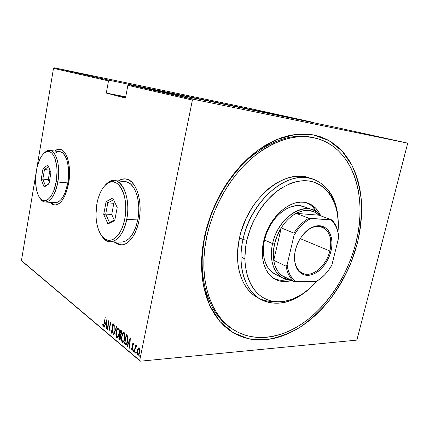 <?xml version="1.0" encoding="UTF-8"?>
<svg xmlns="http://www.w3.org/2000/svg" width="429" height="429" viewBox="0 0 429 429"><rect width="100%" height="100%" fill="white"/><g stroke="black" fill="none" stroke-linecap="round" stroke-linejoin="round"><path stroke-width="0.64" d="M314.484 137.886C293.919 132.818 272.351 139.446 249.775 157.77C228.555 176.142 211.54 205.566 205.132 235.585L204.547 236.315L212.307 210.982L224.335 187.226L239.806 166.629L257.631 150.466L276.592 139.591L295.495 134.406L313.245 134.878L328.963 140.615L341.988 150.981L351.882 165.181C356.869 176.239 360.06 188.385 361.443 201.619C361.803 215.208 360.451 229.016 357.389 243.039L359.389 233.885L360.778 224.732L361.545 215.631L361.663 206.66L361.132 197.887L359.942 189.382L358.092 181.21L355.571 173.45L352.391 166.179L348.557 159.459L344.09 153.378L339.012 148L333.349 143.393L327.134 139.629L320.415 136.771L313.245 134.878L305.684 133.993L297.796 134.159L289.661 135.408L281.37 137.752L273.01 141.2L264.677 145.737L256.472 151.324L248.498 157.931L240.862 165.476L233.666 173.895L227 183.081L220.967 192.927L215.637 203.308L211.089 214.098L207.379 225.145L204.547 236.315L202.633 247.458L201.646 258.44L201.587 269.117L202.44 279.37L204.183 289.071L206.773 298.123L210.162 306.435L214.286 313.926L219.085 320.538L224.485 326.217L230.411 330.936L236.787 334.674L243.538 337.419L250.579 339.178L257.845 339.961L265.256 339.789L272.747 338.696L280.244 336.711L287.687 333.88L295.023 330.244L302.188 325.847L309.127 320.747L315.803 314.993L322.168 308.639L328.174 301.737L333.789 294.353L338.969 286.534L343.693 278.341L347.924 269.836L351.63 261.079L354.794 252.123L357.389 243.039L355.925 242.707L357.389 243.039L350.627 263.604C344.707 276.919 337.5 289.285 329 300.713C319.878 311.4 309.926 320.436 299.142 327.82C288.036 334.078 276.743 338.068 265.256 339.789L248.541 338.776L233.092 332.657L219.82 321.407L209.631 305.298L203.33 284.985L201.533 261.529L204.547 236.315L205.132 235.585C195.978 277.354 208.859 315.358 232.577 329.15L231.381 328.394C208.387 314.108 196.155 276.603 205.132 235.585C211.492 205.807 228.282 176.598 249.281 158.199C271.611 139.838 293.045 132.99 313.583 137.655M116.388 243.441L114.339 241.881L121.021 244.911M138.969 220.704C136.149 235.757 127.649 246.128 119.991 244.836L114.103 241.87L116.146 243.436L119.369 244.734L122.753 244.771L126.158 243.533L129.461 241.023L132.518 237.328L135.194 232.582L137.377 226.962L138.969 220.704L139.892 214.066L140.106 207.341L139.607 200.81L138.417 194.755L136.594 189.425L134.223 185.033L131.408 181.746L128.282 179.665L124.962 178.85L121.589 179.306L118.313 180.968C120.812 179.231 123.359 178.561 125.949 178.957C136.004 179.896 143.055 201.271 138.969 220.704M50.166 202.354L54.783 205.035L52.236 204.166L50.166 202.354M68.613 183.456C65.53 197.769 60.746 204.944 54.258 204.987L49.952 202.343L52.022 204.15L54.333 204.992L56.767 204.772L59.229 203.475L61.62 201.126L63.846 197.812L65.803 193.645L68.613 183.456L69.557 172.222L69.267 166.795L68.479 161.803L67.235 157.454L65.583 153.914L63.605 151.314L61.385 149.748L59.004 149.249L56.569 149.828L54.655 151.019C56.44 149.603 58.231 149.04 60.028 149.33C67.096 150.005 71.654 167.251 68.613 183.456M125.606 97.517L121.557 96.402L125.718 96.916L121.552 96.327L125.606 97.517M193.345 99.281L128.721 84.658L335.714 127.316L407.309 143.05L193.345 99.281L407.309 143.05L407.55 143.822L357.019 339.495L407.55 143.822L407.309 143.05L335.714 127.316L128.721 84.658L127.869 85.328L192.401 100.064L139.72 360.451L21.45 260.553L36.004 173.284L21.45 260.553L139.72 360.451L192.401 100.064L193.345 99.281L192.401 100.064L127.869 85.328L125.504 98.059L127.869 85.328L128.721 84.658L193.345 99.281M195.978 99.801L197.088 100.037L195.978 99.801M191.205 98.724L192.31 98.96L191.205 98.724M188.31 98.069L189.404 98.3L188.31 98.069M190.508 98.397L180.502 96.316L190.508 98.397M177.263 95.495L183.837 96.89L177.263 95.495M170.592 93.989L177.075 95.367L170.592 93.989M161.551 92.031L170.479 93.871L161.551 92.031M162.832 92.149L153.212 90.144L162.832 92.149M155.185 90.53L160.934 91.72L155.185 90.53M156.939 90.986L167.38 93.173L156.939 90.986M164.511 92.696L174.367 94.75L164.511 92.696M170.517 94.058L179.917 96.01L170.517 94.058M178.346 95.828L187.248 97.667L178.346 95.828M192.659 98.927L185.918 97.539L192.659 98.927M188.873 98.209L196.38 99.775L188.873 98.209M197.512 100.048L192.782 99.088L197.512 100.048M21.965 261.175L140.299 361.197L356.429 340.165L140.299 361.197L21.965 261.175M246.927 107.802L313.267 122.383L109.325 80.271L54.242 67.803L246.927 107.802L54.242 67.803L109.325 80.271L313.267 122.383L313.406 122.715L313.267 122.383L246.927 107.802M106.301 93.077L125.504 98.059L106.301 93.077L108.499 80.909L106.301 93.077L125.74 96.809L106.301 93.077M36.803 168.49L53.496 68.35L108.499 80.909L109.325 80.271L108.499 80.909L53.496 68.35L54.242 67.803L53.496 68.35L36.803 168.49M138.084 348.348L137.173 351.142L137.253 354.241L137.747 355.121L138.406 355.196L139.377 353.641L139.881 350.498L139.463 348.235L138.905 347.78L138.331 348.042L138.084 348.348L138.583 348.31L139.044 347.822L138.084 348.348L137.275 350.552C136.851 352.327 137.012 353.85 137.747 355.121L138.09 355.282C138.883 354.965 139.409 354.048 139.672 352.536L139.854 349.796L139.2 347.919L138.084 348.348M134.148 351.968L134.411 352.188L135.548 347.131L136.626 346.096L136.175 345.592L135.591 346.3L135.532 345.061L134.148 351.968L134.411 352.188L135.403 347.544L136.626 346.096L136.272 345.581L135.591 346.3L135.532 345.061L134.148 351.968M133.392 343.173L132.797 343.473L132.405 344.782L132.593 348.965L132.17 349.437L131.757 348.284L131.451 348.772L132.084 350.316L132.566 349.925L133.044 348.235L132.722 344.685L133.135 343.978L133.489 345.077L133.789 344.637L133.569 343.441L133.231 343.103L132.454 344.503L132.69 348.616L132.18 349.437L131.757 348.284L131.451 348.772L132.084 350.316L132.958 348.798L132.722 344.685L133.135 343.978L133.489 345.077L133.789 344.637L133.392 343.173M125.332 344.6L126.158 344.836L126.855 344.015L127.992 339.398L127.767 336.288L126.26 334.582L124.431 343.849L125.332 344.6L125.82 344.562L124.919 343.811L124.431 343.849L125.901 344.878C126.823 344.401 127.429 343.211 127.719 341.312L127.713 336.148L126.26 334.582L124.431 343.849L124.919 343.811L125.032 343.243L124.919 343.811L125.82 344.562L125.332 344.6M118.758 339.103L119.986 339.827L120.919 337.88L120.817 335.07L121.402 333.885L121.643 331.676L121.289 330.587L120.549 329.949L118.758 339.103L119.246 339.071L119.353 338.513L119.246 339.071L118.758 339.103L119.798 339.865L120.919 337.88L120.817 335.07L121.52 333.376L121.085 330.389L120.549 329.949L118.758 339.103M113.712 334.883L116.726 326.85L116.468 326.641L114.076 333.167L114.275 324.866L113.771 334.931L116.726 326.85L116.468 326.641L114.076 333.167L114.275 324.866L113.712 334.883M107.336 329.552L108.687 322.538L109.127 331.054L110.859 322.093L110.623 321.9L109.261 328.968L108.821 320.442L107.105 329.365L108.687 322.538L109.127 331.054L110.859 322.093L110.623 321.9L109.261 328.968L108.821 320.442L107.336 329.552M104.081 323.402L103.448 325.386L102.917 324.158L102.649 324.721L103.148 326.303L103.888 325.466L105.207 317.508L104.344 323.386L103.357 325.407L102.917 324.158L102.649 324.721L103.25 326.34L104.29 323.675L105.207 317.508L104.081 323.402M107.035 318.988L104.193 326.925L104.44 327.134L105.346 324.597L106.462 325.52L106.531 328.882L107.035 318.988L104.193 326.925L104.44 327.134L105.346 324.597L106.462 325.52L106.531 328.882L107.035 318.988M111.755 333.07L111.358 333.183L112.602 331.392L112.382 325.45L112.881 324.571L113.546 324.689L112.988 324.624L113.277 326.201L113.61 325.826L113.197 323.723L112.141 325.295L112.419 325.279L112.023 326.791L112.334 326.775L112.023 326.791L112.232 328.378L112.586 328.357L112.232 328.378L112.441 330.217L112.725 330.201L112.366 331.183L112.639 331.167L111.679 332.33L111.24 330.276L110.923 330.539L111.234 330.523L110.923 330.539L111.358 333.183L111.964 333.022L112.409 332.137L112.72 329.676L112.334 325.767L112.886 324.571L113.277 326.201L113.61 325.826L113.326 323.874L112.671 323.868L112.082 325.654L112.216 331.73L111.54 332.266L111.24 330.276L110.923 330.539L111.079 332.7L111.358 333.183L111.84 333.156L111.449 332.153L111.679 332.958M116.195 331.73L115.991 335.735L116.372 337.205L117.133 337.837L118.222 336.792L118.94 334.829L119.321 330.014L118.758 328.265L117.948 327.987L117.069 329.011L116.195 331.73C115.658 334.041 115.835 336.02 116.72 337.671L117.085 337.837C118.098 337.376 118.774 336.127 119.106 334.078C119.659 331.724 119.482 329.719 118.565 328.072L118.243 327.928C117.208 328.394 116.527 329.66 116.195 331.73M121.793 336.341L121.589 340.395L121.981 341.897L122.764 342.546L123.879 341.495L124.614 339.511L124.995 334.631L124.421 332.856L123.584 332.561L122.683 333.59L121.874 335.961L122.088 336.32L121.793 336.341C121.246 338.674 121.428 340.685 122.34 342.374L122.721 342.54C123.756 342.085 124.442 340.819 124.785 338.754C125.348 336.368 125.161 334.336 124.222 332.652L123.884 332.507C122.828 332.968 122.131 334.25 121.793 336.341M130.26 337.827L127.134 346.106L127.413 346.337L128.41 343.693L129.655 344.723L129.467 348.058L129.746 348.289L130.325 337.875L127.134 346.106L127.413 346.337L128.41 343.693L129.655 344.723L129.467 348.058L129.746 348.289L130.26 337.827M133.301 350.488L133.478 351.523L133.864 350.386L133.65 349.887L133.328 350.364L133.848 350.23L133.301 350.488L133.473 351.523L133.719 349.919L133.301 350.488M135.725 352.509L135.902 353.55L136.293 352.407L136.073 351.909L135.752 352.386L136.277 352.241L135.725 352.509L135.902 353.55L136.149 351.941L135.725 352.509M139.709 355.834L139.892 356.885L140.251 355.459L139.993 355.25L139.709 355.834L140.267 355.555L139.709 355.834L139.892 356.885L140.138 355.26L139.709 355.834M357.019 339.495L356.429 340.165L357.019 339.495M59.883 149.303L59.888 149.308C58.21 149.142 56.537 149.721 54.869 151.046L56.784 149.855L59.223 149.276M125.536 178.898L125.531 178.898C123.161 178.705 120.833 179.402 118.549 180.99L121.825 179.333L125.198 178.877M119.611 244.739L121.01 244.911M103.486 326.244L103.089 326.265L103.486 326.244M103.523 326.201L103.196 325.268L103.523 326.201M103.024 324.699L102.649 324.721L103.024 324.699M103.48 325.364L103.834 325.386M106.735 325.327L105.346 324.597L106.735 325.327M104.52 326.909L104.193 326.925L104.52 326.909M105.496 324.592L105.754 323.879L105.496 324.592M106.88 320.72L107.019 320.345L106.88 320.72M106.735 320.731L106.521 324.512L105.641 323.782L106.998 320.715L106.521 324.512L105.641 323.782L106.735 320.731M107.379 329.349L107.105 329.365L107.379 329.349M108.891 322.528L108.95 322.222L108.891 322.528M109.534 328.952L109.261 328.968L109.534 328.952M109.475 329.257L109.459 328.952L109.475 329.257M108.966 322.522L108.687 322.538L108.966 322.522M112.023 332.239L112.382 332.218M112.789 324.592L113.229 323.756L112.789 324.592M114.264 333.585L114.286 333.156L114.264 333.585M114.425 333.145L114.076 333.167L114.425 333.145M117.342 329.429L118.404 327.971L117.342 329.429M117.407 337.762L116.72 337.671L117.203 337.639L116.565 336.266L117.407 337.762M117.353 336.856L118.35 336.454M118.045 336.733L117.541 336.803M118.399 329.016C119.144 330.351 119.3 331.971 118.865 333.875L119.149 333.859L118.865 333.875C118.592 335.558 118.034 336.556 117.192 336.867L116.892 336.733C116.157 335.403 116.007 333.805 116.436 331.928C116.709 330.244 117.273 329.231 118.12 328.898L118.881 328.989L118.399 329.016L119.015 330.587L118.972 333.247L118.136 336.084L117.058 336.835L116.291 335.172L116.382 332.234L117.305 329.483L117.857 328.952L118.399 329.016M118.881 328.989L118.12 328.898M120.05 334.958L120.206 334.17L120.05 334.958M120.812 331.081L120.962 330.287L120.812 331.081M120.088 339.768L119.514 339.736L119.997 339.704L119.246 339.071L120.088 339.768M120.501 335.07L120.018 335.103L120.758 335.301M120.034 338.878L120.56 338.83M121.434 331.333L121.096 331.059L121.434 331.333L120.946 331.365L121.434 331.333M120.662 334.357L121.192 334.314M120.613 331.091L121.552 333.172L120.581 334.363L120.034 334.03L120.613 331.091L121.096 331.059L120.613 331.091L121.235 331.762L121.337 332.673L120.865 334.218L120.034 334.03L120.613 331.091M119.852 334.969L120.983 335.607L120.511 335.639L120.672 337.677L120.962 337.655L119.948 338.889L119.187 338.374L119.852 334.969L120.34 334.936L119.852 334.969L120.753 336.615L120.243 338.738L119.187 338.374L119.852 334.969M122.935 334.062L124.04 332.545L122.935 334.062M123.048 342.471L122.34 342.374L122.823 342.337L122.163 340.916L123.032 342.465M123 341.548L124.002 341.146M123.691 341.425L123.171 341.489M124.051 333.612C124.818 334.974 124.978 336.62 124.533 338.545L124.828 338.524L124.533 338.545C124.254 340.245 123.686 341.248 122.828 341.564L122.512 341.42C121.761 340.068 121.6 338.443 122.04 336.54C122.319 334.84 122.892 333.821 123.761 333.489L124.539 333.58L124.051 333.612L124.683 335.215L124.646 337.907L123.788 340.776L122.683 341.527L121.895 339.832L122.04 336.54L122.93 334.073L123.493 333.537L124.051 333.612M124.539 333.58L123.761 333.489M126.517 335.725L126.678 334.92L126.517 335.725M126.223 344.803L125.82 344.562L126.223 344.803M126.812 335.703L127.88 336.872L126.812 335.703L126.324 335.741L126.812 335.703M127.145 343.377L126.582 343.817L127.145 343.377M124.871 343.109L126.324 335.741L127.022 335.875L126.534 335.907L127.392 336.91L127.88 336.872L127.392 336.91L127.467 341.098L127.762 341.076L126.094 343.854L126.582 343.817L124.871 343.109L126.324 335.741L127.611 337.628L127.467 341.098L126.351 343.747L124.871 343.109M129.762 348.032L129.467 348.058L129.762 348.032M129.949 344.696L129.655 344.723L129.949 344.696M129.955 344.53L128.41 343.693L129.955 344.53M127.51 346.08L127.134 346.106L127.51 346.08M128.528 343.683L128.818 342.916L128.528 343.683M130.051 339.65L130.26 339.098L130.051 339.65M129.933 339.655L129.714 343.656L128.732 342.846L130.228 339.634L129.933 339.655L129.714 343.656L128.732 342.846L129.933 339.655M132.363 350.198L131.901 350.236L132.363 350.198M132.379 350.177L132.009 349.329L132.379 350.177M131.81 348.745L131.451 348.772L131.81 348.745M132.995 348.589L132.69 348.616L132.995 348.589M133.065 347.871L132.743 347.898L133.065 347.871M132.974 346.873L132.545 346.905L132.974 346.873M132.695 345.618L132.347 345.645L132.695 345.618M132.77 344.482L132.454 344.503L132.77 344.482M133.06 343.994L133.44 343.221L133.06 343.994M132.765 349.378L132.234 349.437M133.591 343.94L133.135 343.978M133.768 351.136L133.794 350.445L133.768 351.136M135.65 346.9L135.773 346.283L135.65 346.9M136.256 345.956L135.591 346.3L136.438 345.715M136.197 353.169L136.218 352.466L136.197 353.169M138.417 355.191L137.747 355.121L138.245 355.078L137.704 353.995L138.406 355.185M137.591 350.525L137.275 350.552L137.591 350.525M138.181 349.083L138.583 348.31L138.181 349.083M138.315 354.37L138.916 354.284M139.152 348.638L139.741 349.013L139.028 348.777L139.404 352.322L139.72 352.295L138.176 354.386L137.537 350.777L138.781 348.67L139.522 348.734L138.964 348.734L139.484 349.839L139.404 352.322L138.422 354.333L137.918 354.268L137.543 353.593L137.409 351.694L137.977 349.415L138.964 348.734M140.186 356.515L140.208 355.786L140.186 356.515M161.283 91.827L157.588 91.077L161.283 91.827M175.879 95.104L168.49 93.581L175.879 95.104M178.357 95.672L175.675 95.12L178.357 95.672M174.812 94.943L171.675 94.3L174.812 94.943M182.615 96.627L175.171 95.088L182.615 96.627M178.448 95.833L186.288 97.469L178.448 95.833M188.921 98.075L185.076 97.292L188.921 98.075M198.836 100.338L193.629 99.265L198.836 100.338M310.655 178.378L308.875 177.756C284.422 168.382 247.356 198.654 239.495 237.854L242.98 239.468L246.836 240.369C251.153 222.313 261.159 205.1 273.836 193.715C283.741 185.693 293.688 181.349 303.684 180.684C326.625 180.25 340.851 204.032 337.966 231.971L338.283 221.873L337.055 211.508L335.832 206.665L332.18 197.887L329.778 194.042L327.005 190.61L323.89 187.629L320.447 185.14L316.709 183.178L312.703 181.762L308.467 180.92L304.038 180.679L299.458 181.038L294.777 182.014L290.031 183.601L280.577 188.583L275.97 191.935L267.251 200.214L263.245 205.062L259.534 210.307L253.18 221.761L250.611 227.842L246.836 240.369L245.672 246.67L244.841 258.977L245.173 264.854L247.292 275.729L249.045 280.62L251.228 285.081L253.807 289.071L256.757 292.562L260.033 295.517L263.604 297.919L267.423 299.758L271.45 301.029L275.649 301.716L279.965 301.839L284.373 301.394L293.264 298.879L302.016 294.326L310.323 287.939L316.87 281.236C301.775 298.745 280.732 306.542 264.924 298.638C249.142 290.803 240.937 266.741 246.836 240.369L242.98 239.468C237.398 264.618 244.074 288.025 258.151 297.753C272.276 307.496 292.015 303.716 307.963 289.977C291.661 303.55 275.906 306.676 260.698 299.356C244.938 290.921 236.846 266.152 242.98 239.468L239.495 237.854C233.419 264.377 241.538 289.028 257.287 297.463L260.698 299.356M275.879 274.485L271.67 271.857L268.173 267.996L266.741 265.648L264.586 260.199L263.889 257.153L263.309 250.579L263.84 243.586L264.521 240.02C269.09 217.9 290.197 200.761 304.086 206.724M263.701 241.066C268.865 216.082 292.616 196.707 308.21 203.298C313.84 205.427 318.012 209.604 320.736 215.841L319.273 212.907L315.765 208.215L311.368 204.762L308.88 203.555L303.442 202.241L300.536 202.166L294.503 203.185L291.43 204.284L285.333 207.625L279.515 212.382L276.791 215.235L271.863 221.755L267.798 229.124L266.146 233.027L263.701 241.066L262.478 249.12L262.51 256.848L262.998 260.489L263.787 263.932L266.232 270.077L269.728 275.059L271.82 277.054L276.571 279.981L279.182 280.893L284.743 281.585L291.784 280.432C285.859 282.239 280.4 281.907 275.402 279.429C264.908 274.319 259.658 258.21 263.701 241.066M316.5 211.894C314.049 207.695 310.8 204.676 306.746 202.842L310.896 205.341L312.993 207.228L316.5 211.894M206.821 236.417L205.132 235.585L206.821 236.417C213.213 206.542 230.057 177.231 251.094 158.762C273.466 140.331 294.927 133.451 315.471 138.117C353.003 147.158 368.2 196.568 355.861 242.975C347.951 273.981 329.451 303.324 305.947 321.005C282.464 338.465 254.365 343.087 233.017 329.44C210.017 315.149 197.796 277.558 206.821 236.417L204.949 247.26L203.979 257.947L203.909 268.339L204.73 278.324L206.408 287.779L208.912 296.605L212.194 304.713L216.195 312.028L220.855 318.484L226.099 324.045L231.864 328.668L238.068 332.33L244.643 335.033L251.501 336.77L258.585 337.559L265.814 337.419L273.117 336.368L280.443 334.454L287.709 331.703L294.873 328.169L301.877 323.89L308.666 318.913L315.192 313.299L321.412 307.1L327.289 300.359L332.781 293.141L337.854 285.5L342.471 277.493L346.611 269.176L350.236 260.612L353.33 251.855L355.861 242.975L357.813 234.025L359.164 225.069L359.904 216.178L360.017 207.416L359.486 198.847L358.312 190.54L356.488 182.566L354.016 175L350.895 167.905L347.141 161.363L342.771 155.443L337.8 150.209L332.261 145.737L326.19 142.09L319.626 139.328L312.628 137.505L305.25 136.669L297.56 136.862L289.634 138.1L281.558 140.412L273.418 143.79L265.304 148.219L257.325 153.684L249.571 160.124L242.144 167.482L235.146 175.675L228.668 184.62L222.801 194.203L217.616 204.306L213.192 214.8L209.577 225.547L206.821 236.417M261.175 299.313L259.218 298.466C263.755 300.595 268.597 301.598 273.75 301.48M242.98 239.468C250.933 200.032 288.138 169.525 312.602 178.92C328.228 184.963 336.744 198.498 338.154 219.514C336.985 193.581 320.291 174.544 297.442 177.874C274.662 180.947 249.769 208.301 242.98 239.468M257.684 297.683L253.464 294.927L250.043 291.87L246.959 288.261L244.251 284.132L241.961 279.515L240.111 274.453L238.738 268.999L237.854 263.197L237.634 250.815L239.495 237.854L241.189 231.333L246.037 218.597L252.622 206.751L256.472 201.335L265.058 191.806L269.691 187.8L274.485 184.352L279.376 181.488L284.314 179.242L289.243 177.622L294.112 176.641L298.874 176.292L303.48 176.571L312.468 178.877M244.841 259.073L241.709 256.992M274.222 278.775C278.351 280.437 282.781 280.705 287.505 279.579L282.11 280.26L279.284 280.099L274.222 278.775M283.022 278.056C273.589 273.546 268.924 259.046 272.603 243.624L274.512 244.069C275.858 238.32 278.105 232.926 281.247 227.896L293.913 233.124L294.058 235.21L287.13 264.666L286.132 266.216L273.734 260.333L281.247 227.896L277.204 235.709L274.512 244.069L273.337 252.45L273.734 260.333C274.855 266.977 277.456 271.991 281.542 275.37L283.955 277.011L288.149 278.636L281.542 275.37C277.456 271.991 274.855 266.977 273.734 260.333C272.946 255.244 273.209 249.817 274.512 244.069L272.603 243.624C267.809 263.245 276.946 280.239 290.706 279.896L283.022 278.056L275.053 274.093C265.631 269.584 260.923 255.234 264.521 240.02L266.672 232.936L269.809 226.18L273.793 220.029L276.051 217.262L280.974 212.494L286.261 208.896L291.693 206.601L297.045 205.673L299.619 205.732L304.461 206.869M329.826 250.981C335.794 230.26 317.524 217.315 303.432 234.18C309.797 227.397 316.055 225.021 322.211 227.059C329.708 230.979 332.25 238.953 329.826 250.981L300.193 238.615L329.826 250.981C326.448 266.119 311.872 278.228 302.322 273.203C296.67 270.131 294.101 263.985 294.616 254.767C293.522 266.849 300.214 275.466 309.009 274.179C317.798 273.021 327 262.639 329.826 250.981L330.936 251.238L329.826 250.981M295.399 250.145C298.546 236.481 310.167 224.973 319.616 225.756C329.123 226.34 334.18 238.352 330.936 251.238L329.456 255.947L327.375 260.457L324.78 264.602L321.75 268.243L318.404 271.235L314.854 273.471L311.223 274.86L307.657 275.338L304.284 274.876L301.238 273.477L298.638 271.182L296.6 268.066L295.206 264.248L294.525 259.867L294.584 255.105L295.399 250.145L296.932 245.195L299.12 240.454L301.877 236.132L305.089 232.389L308.612 229.386L312.307 227.236L316.028 226.013L319.616 225.756L322.946 226.464L325.879 228.089L328.319 230.566L330.174 233.778L331.392 237.607L331.928 241.902L331.773 246.503L330.936 251.238C327.826 264.135 317.16 275.354 307.657 275.338C298.117 275.52 292.106 263.803 295.399 250.145M272.603 243.624L264.521 240.02L272.603 243.624C277.295 221.208 298.557 203.775 312.457 209.76C315.61 210.934 318.275 212.929 320.458 215.739C309.03 198.482 278.405 215.047 272.603 243.624M296.085 213.358L318.956 215.186L314.221 211.883L308.617 210.408L302.456 210.891L296.085 213.358C305.158 208.848 312.784 209.459 318.956 215.186L331.88 219.932L308.928 218.211L296.085 213.358L318.956 215.186L331.88 219.932C335.58 223.745 337.795 228.936 338.529 235.51C337.795 228.936 335.58 223.745 331.88 219.932L310.827 218.533L306.177 221.364L301.732 225.177L297.646 229.842L294.058 235.21L287.13 264.666L288.154 270.082L289.983 274.823L292.551 278.737L295.753 281.724L316.253 281.494L320.64 278.534L324.78 274.748L328.55 270.249L331.848 265.176L338.685 237.478L337.923 232.186L336.4 227.424L334.153 223.332L331.236 220.056C335.628 224.083 338.111 229.885 338.685 237.478L331.848 265.176C327.611 272.49 322.415 277.928 316.253 281.494L295.753 281.724C290.948 278.19 288.074 272.506 287.13 264.666L286.132 266.216L273.734 260.333L281.247 227.896C285.451 221.326 290.395 216.479 296.085 213.358C290.395 216.479 285.451 221.326 281.247 227.896L293.913 233.124C298.187 226.405 303.19 221.434 308.928 218.211L296.085 213.358M281.542 275.37L293.87 281.462L295.753 281.724L293.87 281.462C289.795 278.056 287.216 272.973 286.132 266.216C287.216 272.973 289.795 278.056 293.87 281.462L281.542 275.37M308.928 218.211C303.19 221.434 298.187 226.405 293.913 233.124L294.058 235.21C298.707 227.402 304.295 221.847 310.827 218.533L308.928 218.211M111.09 241.768L120.351 242.079C128.384 242.197 134.191 234.819 137.763 219.948L126.727 219.299L124.775 218.844C121.466 237.484 109.068 246.058 101.936 236.17C96.471 228.164 94.788 217.342 96.89 203.711L95.957 214.731L96.294 220.147L97.152 225.252L98.52 229.858L100.338 233.794L102.563 236.915L105.105 239.082L107.888 240.202L110.805 240.208L113.739 239.076L116.581 236.835L119.214 233.548L121.52 229.338L123.402 224.367L124.775 218.844L125.574 212.988L125.772 207.051L125.359 201.292L124.351 195.946L122.801 191.232L120.78 187.339L118.377 184.416L115.691 182.556L112.832 181.816L109.921 182.202L107.068 183.676L104.365 186.159L101.925 189.554L99.818 193.715L98.123 198.493L96.89 203.711C98.681 194.525 101.925 187.956 106.623 184.003C117.439 174.212 129.622 195.919 124.775 218.844L126.727 219.299C131.826 195.265 118.983 172.565 107.658 182.851L104.885 185.591C108.049 181.799 111.417 180.148 114.999 180.636C124.12 181.488 130.448 201.298 126.727 219.299L137.763 219.948C141.495 202.166 135.049 182.577 125.81 181.714L114.999 180.636M126.727 219.299C123.171 234.352 117.423 241.827 109.492 241.715C106.392 241.232 103.711 239.167 101.442 235.516L102.751 237.398C110.221 247.764 123.252 238.846 126.727 219.299M103.721 214.446L106.097 201.657L112.795 198.026L117.203 207.491L114.725 220.608L107.942 223.927L103.721 214.446L107.942 223.927L114.725 220.608L117.203 207.491L112.795 198.026L106.097 201.657L103.721 214.446L105.716 214.114L111.722 214.495L114.264 220.082L111.722 214.495L105.716 214.114L107.813 202.858L113.819 203.314L111.722 214.495L113.819 203.314L107.813 202.858L113.599 199.753L107.813 202.858L106.097 201.657L107.813 202.858L105.716 214.114L103.721 214.446M119.841 241.999L122.941 242.015L126.062 240.862L129.081 238.551L131.875 235.156L134.32 230.807L136.309 225.67L137.763 219.948L138.605 213.889L138.798 207.743L138.342 201.78L137.259 196.241L135.596 191.361L133.435 187.334L130.866 184.309L128.008 182.384L124.796 181.612M114.881 219.782L109.449 222.453L105.716 214.114L109.449 222.453L107.942 223.927L109.449 222.453L114.881 219.782M114.972 202.703L113.819 203.314L114.972 202.703M44.836 201.973C43.05 201.684 41.468 200.472 40.09 198.343L40.916 199.485C46.289 206.692 55.25 198.026 57.829 182.014C55.03 195.27 50.697 201.925 44.836 201.973L54.639 202.676C60.602 202.633 64.988 196.053 67.809 182.936L56.21 181.639C53.748 196.911 45.227 205.223 40.101 198.354C35.907 192.197 34.658 183.033 36.352 170.86L35.569 180.212L36.336 188.991L37.28 192.766L38.556 195.94L40.133 198.391L41.945 200.016L43.935 200.74L46.026 200.52L48.145 199.346L50.198 197.254L52.107 194.31L53.791 190.626L56.21 181.639L57.036 171.734L56.8 166.956L55.089 158.714L53.684 155.582L52 153.282L50.096 151.882L48.059 151.432L45.967 151.93L43.897 153.341L41.929 155.598L40.133 158.607L37.296 166.382L36.352 170.86C37.966 161.91 40.782 155.829 44.793 152.617C52.435 146.284 59.631 163.492 56.21 181.639L57.829 182.014C61.427 162.988 53.845 144.986 45.828 151.641L44.214 153.062C46.16 151.019 48.139 150.155 50.139 150.461C56.526 151.072 60.596 167.02 57.829 182.014L67.809 182.936C70.587 168.098 66.42 152.295 59.926 151.673L50.139 150.461M41.189 179.429L43.023 168.522L47.871 165.036L50.928 172.673L49.029 183.821L44.133 187.092L41.189 179.429L44.133 187.092L49.029 183.821L50.928 172.673L47.871 165.036L43.023 168.522L41.189 179.429L42.852 179.14L48.273 179.649L49.297 182.245L48.273 179.649L42.852 179.14L44.471 169.535L49.898 170.099L48.273 179.649L49.898 170.099L44.471 169.535L48.515 166.65L44.471 169.535L43.023 168.522L44.471 169.535L42.852 179.14L41.189 179.429M52.617 201.93L54.746 202.692L56.977 202.472L59.229 201.271L61.422 199.11L63.454 196.069L65.246 192.251L67.809 182.936L68.672 172.662L67.685 163.138L66.549 159.154L65.047 155.909L63.235 153.518L61.202 152.07L59.459 151.614M59.025 151.603L56.794 152.113L54.59 153.577M49.094 183.435L45.458 185.87L42.852 179.14L45.458 185.87L44.133 187.092L49.094 183.435M103.389 325.407L103.829 325.386M111.749 332.325L112.162 332.298M112.881 324.571L113.358 324.544M136.106 346.418L136.486 346.385M138.781 348.67L139.275 348.627M233.017 329.44L231.381 328.394M303.973 206.687L312.344 209.717M107.658 182.851L106.623 184.003M102.751 237.398L101.936 236.17M45.828 151.641L44.793 152.617M40.916 199.485L40.101 198.354"/></g></svg>
